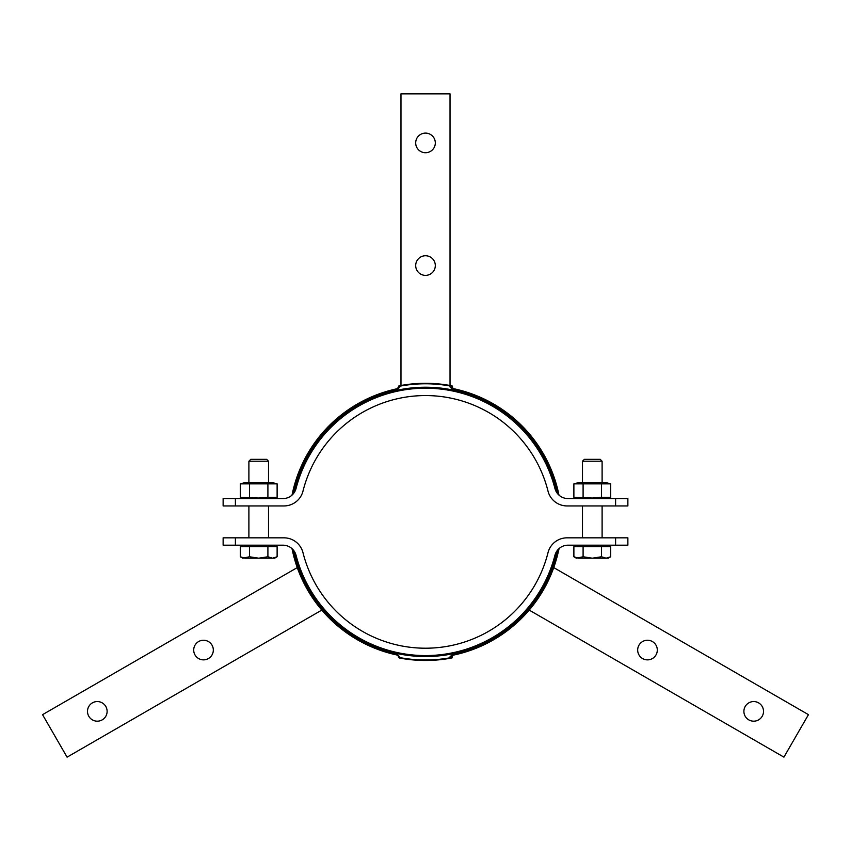 <?xml version="1.0" encoding="UTF-8"?>
<svg xmlns="http://www.w3.org/2000/svg" width="851" height="851" viewBox="0 0 851 851"><rect width="100%" height="100%" fill="white"/><g stroke="black" fill="none" stroke-linecap="round" stroke-linejoin="round"><path stroke-width="1.28" d="M558.767 494.931L558.107 491.101L557.15 491.325L559.011 495.133M302.445 492.889L302.988 491.101A126.32 126.32 0 0 1 399.896 398.183L399.991 398.162A126.32 126.32 0 0 1 451.009 398.162L451.104 398.183A126.32 126.32 0 0 1 548.012 491.101A126.32 126.32 0 0 0 302.988 491.101A19.626 19.626 0 0 1 283.957 505.941L235.397 505.941L235.397 498.58L283 498.58A13.488 13.488 0 0 0 296.063 488.463A133.681 133.681 0 0 1 554.937 488.463A13.488 13.488 0 0 0 568 498.58L615.603 498.58L615.603 505.941L627.868 505.941L627.868 498.58L615.603 498.58M558.416 492.442L558.671 493.633L558.416 492.442M558.83 494.367L558.947 494.963L558.83 494.367M558.107 491.101A136.139 136.139 0 0 0 452.934 388.545L453.264 388.609A0.979 0.979 0 0 1 452.477 387.652L452.477 386.354L450.03 385.982L452.083 385.875L450.115 385.503A138.585 138.585 0 0 0 431.627 383.429L419.373 383.429A138.585 138.585 0 0 0 400.64 385.546L400.725 386.024A138.096 138.096 0 0 1 450.03 385.982L450.115 385.503A138.585 138.585 0 0 0 400.64 385.546L396.811 388.811L397.013 389.769L400.725 386.024M450.115 385.503L452.083 385.875M399.225 385.811L400.47 385.577M398.917 385.875L398.523 386.46L398.917 385.875M292.021 495.122L292.084 494.803A136.139 136.139 0 0 1 396.811 388.811L396.587 388.854A136.139 136.139 0 0 0 292.893 491.101A136.139 136.139 0 0 1 396.587 388.854A136.139 136.139 0 0 0 292.893 491.101L292.021 495.122L292.893 491.101A136.139 136.139 0 0 1 396.587 388.854A2.457 2.457 0 0 0 396.598 388.854A2.457 2.457 0 0 1 396.587 388.854A2.457 2.457 0 0 0 398.523 386.46L400.427 386.003M452.477 387.652L450.03 386.982L452.477 387.652L453.668 388.694L453.264 389.577M450.03 385.982L450.03 386.982L452.934 388.545L452.732 389.503A135.149 135.149 0 0 1 557.15 491.325A12.51 12.51 0 0 1 555.884 488.219A134.66 134.66 0 0 0 295.116 488.219A12.51 12.51 0 0 1 293.85 491.325L292.159 494.452M450.839 387.45L451.487 387.833M291.765 495.346L292.084 494.803A136.139 136.139 0 0 1 396.811 388.811M292.808 494.357L293.404 493.686M294.701 491.814L293.85 491.325A135.149 135.149 0 0 1 397.013 389.769M615.603 505.941L567.043 505.941A19.626 19.626 0 0 1 548.012 491.101M235.397 498.58L223.132 498.58L223.132 505.941L235.397 505.941M559.107 548.533L558.107 552.671L557.15 552.448L559.011 548.64M558.416 551.331L558.671 550.14L558.416 551.331M558.83 549.406L558.947 548.81L558.83 549.406M452.934 655.227L450.03 656.791L452.477 656.121L450.03 656.791L452.732 654.27L452.934 655.227A136.139 136.139 0 0 0 558.107 552.671A136.139 136.139 0 0 1 452.934 655.227L453.264 655.164A0.979 0.979 0 0 0 452.477 656.121L452.083 657.897L450.115 658.27A138.585 138.585 0 0 1 400.64 658.227L400.725 657.749A138.096 138.096 0 0 0 450.03 657.791L452.083 657.897M235.397 545.193L223.132 545.193L223.132 537.832L235.397 537.832L235.397 545.193L283 545.193A13.488 13.488 0 0 1 296.063 555.309A133.681 133.681 0 0 0 554.937 555.309A13.488 13.488 0 0 1 568 545.193L615.603 545.193L615.603 537.832L567.043 537.832A19.626 19.626 0 0 0 548.012 552.671A126.32 126.32 0 0 1 302.988 552.671L302.445 550.884M291.893 548.533L292.191 549.491M292.053 548.81L292.457 550.725M400.64 658.227L398.523 657.312A2.457 2.457 0 0 0 396.587 654.919A136.139 136.139 0 0 1 292.893 552.671A136.139 136.139 0 0 0 396.587 654.919A136.139 136.139 0 0 1 292.893 552.671A136.139 136.139 0 0 0 396.587 654.919A2.457 2.457 0 0 1 396.598 654.919A2.457 2.457 0 0 0 396.587 654.919L397.013 654.004L400.427 657.77L396.811 654.962A136.139 136.139 0 0 1 292.084 548.969L291.797 548.459M292.35 550.225L293.85 552.448A135.149 135.149 0 0 0 397.013 654.004M431.627 660.344L419.373 660.344M450.03 656.791L450.03 657.791L452.477 657.419M400.47 658.195L399.225 657.961M450.583 656.472L451.487 655.94M452.477 656.121L453.264 655.164M291.914 548.555L292.989 549.608M293.393 550.076L293.989 550.863M294.701 551.959L293.85 552.448A12.51 12.51 0 0 1 295.116 555.554A134.66 134.66 0 0 0 397.534 653.611M399.896 645.59L399.991 645.611A126.32 126.32 0 0 0 451.009 645.611L451.009 645.611M302.988 552.671A19.626 19.626 0 0 0 283.957 537.832L235.397 537.832M451.104 645.59A126.32 126.32 0 0 0 548.012 552.671M615.603 537.832L627.868 537.832L627.868 545.193L615.603 545.193M435.308 265.555A9.808 9.808 0 0 0 420.596 257.066A9.808 9.808 0 0 0 420.596 274.054A9.808 9.808 0 0 0 435.308 265.555M415.692 142.915A9.808 9.808 0 0 0 430.404 151.414A9.808 9.808 0 0 0 430.404 134.415A9.808 9.808 0 0 0 415.692 142.915M400.97 385.482L400.97 93.855L450.03 93.855L450.03 385.482M198.613 641.558A9.808 9.808 0 0 0 198.613 658.546A9.808 9.808 0 0 0 213.324 650.047A9.808 9.808 0 0 0 198.613 641.558M102.205 719.872A9.808 9.808 0 0 0 102.205 702.873A9.808 9.808 0 0 0 87.493 711.372A9.808 9.808 0 0 0 102.205 719.872M321.795 610.082L67.08 757.145L42.55 714.659L297.265 567.596M642.579 658.546A9.808 9.808 0 0 0 657.302 650.047A9.808 9.808 0 0 0 642.579 641.558A9.808 9.808 0 0 0 642.579 658.546M758.603 702.873A9.808 9.808 0 0 0 743.891 711.372A9.808 9.808 0 0 0 758.603 719.872A9.808 9.808 0 0 0 758.603 702.873M553.735 567.596L808.45 714.659L783.92 757.145L529.205 610.082M602.104 461.221L582.488 461.221L584.371 459.338L600.232 459.338L602.104 461.221L602.104 482.645M601.497 546.661L601.497 556.767L592.296 558.192L583.095 556.767L583.095 546.661L573.882 546.661L573.882 556.767L578.489 558.192L608.242 558.192L610.71 556.767L610.71 546.661L583.095 546.661M573.882 556.767L576.35 558.192L583.095 556.767M601.497 556.767L606.103 558.192L610.71 556.767M583.095 483.857L601.497 483.857L601.497 497.367L592.296 498.026L573.882 497.367L573.882 483.857L583.095 483.857L583.095 497.367M573.882 483.857L578.435 482.645L606.157 482.645L610.71 483.857L610.71 497.367L601.497 497.367M601.497 483.857L610.71 483.857M268.512 461.221L248.896 461.221L250.768 459.338L266.629 459.338L268.512 461.221L268.512 482.645M267.905 546.661L267.905 556.767L258.704 558.192L249.503 556.767L249.503 546.661L240.29 546.661L240.29 556.767L244.897 558.192L274.65 558.192L277.118 556.767L277.118 546.661L249.503 546.661M240.29 556.767L242.758 558.192L249.503 556.767M267.905 556.767L272.511 558.192L277.118 556.767M249.503 483.857L267.905 483.857L267.905 497.367L258.704 498.026L240.29 497.367L240.29 483.857L249.503 483.857L249.503 497.367M240.29 483.857L244.843 482.645L272.565 482.645L277.118 483.857L277.118 497.367L267.905 497.367M267.905 483.857L277.118 483.857M450.03 386.982L452.732 389.503M296.063 488.463L295.116 488.219A134.66 134.66 0 0 1 397.534 390.162M554.937 488.463L555.884 488.219M302.988 491.101A126.32 126.32 0 0 1 399.896 398.183M396.811 654.962A136.139 136.139 0 0 1 292.084 548.969M452.732 654.27A135.149 135.149 0 0 0 557.15 552.448A12.51 12.51 0 0 0 555.884 555.554A134.66 134.66 0 0 1 295.116 555.554L296.063 555.309M554.937 555.309L555.884 555.554M576.35 545.193L576.35 546.661M608.242 545.193L608.242 546.661M582.488 461.221L582.488 482.645M582.488 505.941L582.488 537.832M602.104 505.941L602.104 537.832M606.157 498.58L610.71 497.367M578.435 498.58L573.882 497.367M242.758 545.193L242.758 546.661M274.65 545.193L274.65 546.661M248.896 461.221L248.896 482.645M248.896 505.941L248.896 537.832M268.512 505.941L268.512 537.832M272.565 498.58L277.118 497.367M244.843 498.58L240.29 497.367"/></g></svg>
